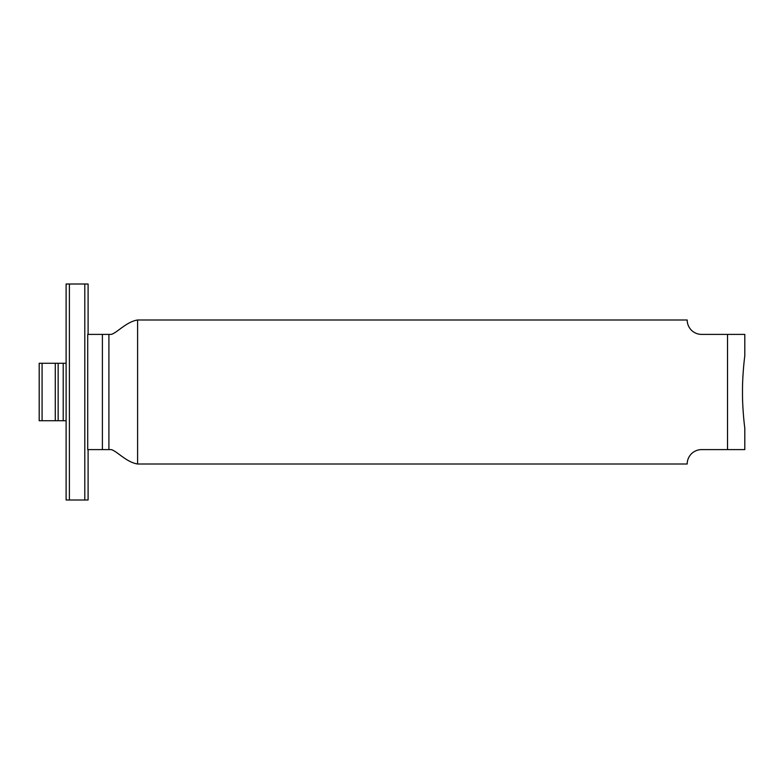 <?xml version="1.0" encoding="UTF-8"?>
<svg xmlns="http://www.w3.org/2000/svg" width="784" height="784" viewBox="0 0 784 784"><rect width="100%" height="100%" fill="white"/><g stroke="black" fill="none" stroke-linecap="round" stroke-linejoin="round"><path stroke-width="1.18" d="M87.71 449.604L87.71 334.396L102.39 334.396L102.39 449.604L87.71 449.604M102.39 334.396L111.201 334.396C117.022 332.935 126.302 321.754 137.592 319.999L687.196 319.999A14.396 14.396 0 0 0 701.602 334.396L727.523 334.396L727.523 449.604L744.8 449.604L744.8 427.995C743.8 420.979 742.399 404.799 742.497 393.186A68.737 34.32 90 0 1 742.497 390.814C742.399 379.201 743.8 363.021 744.8 355.995L744.8 334.396L727.523 334.396M137.592 319.999L137.592 464.001C126.302 462.246 117.022 451.065 111.201 449.604L102.39 449.604M88.092 334.396L88.092 284.004L66.111 284.004L66.111 499.996L88.092 499.996L88.092 449.604M137.592 464.001L687.196 464.001A14.396 14.396 0 0 1 701.602 449.604L727.523 449.604M63.21 420.724L63.21 363.276L58.153 363.276L58.153 420.724L66.111 420.724M63.21 363.276L66.111 363.276M58.153 363.276L39.2 363.276L39.2 420.724L58.153 420.724M108.907 334.396L108.907 449.604M69.404 284.004L69.404 499.996M84.799 284.004L84.799 499.996M42.081 363.276L42.081 420.724M55.282 363.276L55.282 420.724"/></g></svg>
